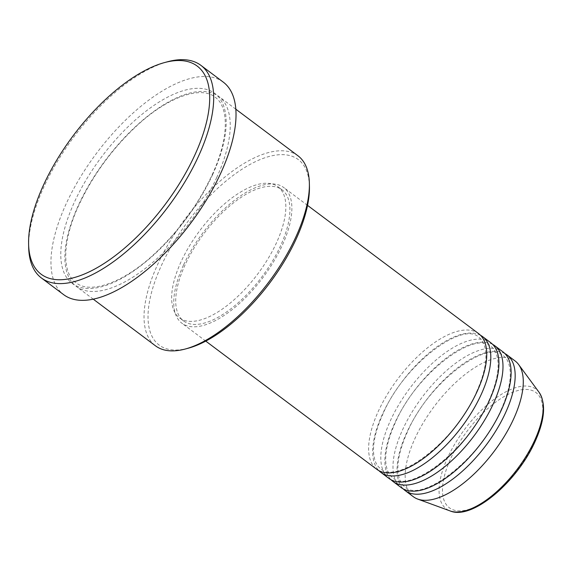 <?xml version="1.0" encoding="UTF-8"?>
<svg xmlns="http://www.w3.org/2000/svg" width="572" height="572" viewBox="0 0 572 572"><rect width="100%" height="100%" fill="white"/><g stroke="black" fill="none" stroke-linecap="round" stroke-linejoin="round"><path stroke-width="0.43" stroke-dasharray="2.86 2.15" d="M478.571 333.583A84.828 37.452 -53.1 0 0 378.335 411.268A84.828 37.452 -53.1 0 0 376.805 469.333M480.48 335.263A84.828 37.452 -53.1 0 0 382.396 414.314A84.828 37.452 -53.1 0 0 378.95 470.699M490.747 342.714A84.828 37.452 -53.1 0 0 390.519 420.399A84.828 37.452 -53.1 0 0 388.989 478.464M492.664 344.394A84.828 37.452 -53.1 0 0 394.573 423.444A84.828 37.452 -53.1 0 0 391.134 479.829M502.931 351.844A84.828 37.452 -53.1 0 0 402.695 429.529A84.828 37.452 -53.1 0 0 401.165 487.594M504.84 353.525A84.828 37.452 -53.1 0 0 406.756 432.575A84.828 37.452 -53.1 0 0 403.31 488.96M188.367 348.184A115.93 51.187 126.9 0 1 161.304 265.73A115.93 51.187 126.9 0 1 251.187 163.806A115.93 51.187 126.9 0 1 309.438 186.679M297.955 155.777A118.761 52.431 -53.1 0 0 157.629 264.536A118.761 52.431 -53.1 0 0 155.484 345.824M28.664 246.925A132.897 58.673 126.9 0 1 43.844 187.037A132.897 58.673 126.9 0 1 167.453 61.783M216.638 177.72A118.761 52.431 -53.1 0 0 218.783 96.432A118.761 52.431 -53.1 0 0 78.457 205.191A118.761 52.431 -53.1 0 0 76.312 286.479A118.761 52.431 -53.1 0 0 216.638 177.72M183.455 265.179A84.828 37.452 -53.1 0 0 181.925 323.244A84.828 37.452 -53.1 0 0 282.16 245.56A84.828 37.452 -53.1 0 0 283.691 187.494A84.828 37.452 -53.1 0 0 183.455 265.179M185.099 264.85A81.996 36.2 -53.1 0 0 183.626 320.978A81.996 36.2 -53.1 0 0 280.516 245.888A81.996 36.2 -53.1 0 0 281.996 189.761A81.996 36.2 -53.1 0 0 185.099 264.85M181.038 261.812A81.996 36.2 -53.1 0 0 179.565 317.939A81.996 36.2 -53.1 0 0 276.455 242.843A81.996 36.2 -53.1 0 0 277.935 186.715A81.996 36.2 -53.1 0 0 181.038 261.812M223.202 82.075A132.897 58.673 -53.1 0 0 66.173 203.782A132.897 58.673 -53.1 0 0 63.778 294.744M515.107 360.975A84.828 37.452 -53.1 0 0 414.879 438.66A84.828 37.452 -53.1 0 0 413.349 496.725M534.563 441.82A72.051 31.81 126.9 0 1 465.107 510.31A72.051 31.81 126.9 0 1 450.729 458.487A72.051 31.81 126.9 0 1 520.184 390.004A72.051 31.81 126.9 0 1 534.563 441.82M539.089 392.328A74.782 33.019 -53.1 0 0 495.852 398.033A74.782 33.019 -53.1 0 0 447.633 457.679A74.782 33.019 -53.1 0 0 450.164 510.953M212.584 174.674A118.761 52.431 -53.1 0 0 188.882 89.268A118.761 52.431 -53.1 0 0 74.396 202.145A118.761 52.431 -53.1 0 0 98.098 287.559A118.761 52.431 -53.1 0 0 212.584 174.674M476.497 391.992C483.276 376.941 486.4 364.099 485.871 353.482C484.963 342.592 481.145 338.996 478.9 337.373C463.177 320.613 403.653 364.435 382.94 413.971C376.154 429.021 373.03 441.863 373.559 452.481C374.467 463.37 378.285 466.966 380.53 468.59C396.26 485.342 455.784 441.52 476.497 391.992M488.681 401.122C495.459 386.071 498.584 373.23 498.055 362.612C497.147 351.723 493.329 348.126 491.083 346.503C475.361 329.744 415.83 373.566 395.116 423.101C388.338 438.152 385.213 450.993 385.743 461.611C386.651 472.501 390.469 476.097 392.714 477.72C408.437 494.48 467.96 450.65 488.681 401.122M500.857 410.253C507.636 395.202 510.76 382.361 510.231 371.743C509.323 360.853 505.505 357.257 503.26 355.634C487.537 338.874 428.013 382.697 407.3 432.232C400.514 447.283 397.39 460.124 397.919 470.742C398.827 481.631 402.645 485.228 404.89 486.851C420.62 503.61 480.144 459.781 500.857 410.253M212.04 175.018C229.15 138.495 229.172 106.657 215.058 97.168C201.33 85.585 168.046 96.454 136.35 126.205C112.019 149.042 92.9 175.254 78.993 204.84C61.883 241.37 61.869 273.209 75.983 282.69C89.711 294.28 122.987 283.412 154.683 253.653C179.022 230.823 198.141 204.612 212.04 175.018M205.784 341.127L181.925 323.244M183.626 320.978L179.565 317.939M93.329 299.227L76.312 286.479M235.793 109.18L218.783 96.432M281.996 189.761L277.935 186.715M307.543 205.377L283.691 187.494"/><path stroke-width="0.86" d="M205.784 341.127L376.805 469.333A84.828 37.452 -53.1 0 0 477.041 391.648A84.828 37.452 -53.1 0 0 478.571 333.583L307.543 205.377M378.95 470.699A84.828 37.452 -53.1 0 0 380.866 472.379A84.828 37.452 -53.1 0 0 481.102 394.694A84.828 37.452 -53.1 0 0 482.625 336.629A84.828 37.452 -53.1 0 0 480.48 335.263M380.866 472.379L388.989 478.464A84.828 37.452 -53.1 0 0 489.217 400.779A84.828 37.452 -53.1 0 0 490.747 342.714L482.625 336.629M391.134 479.829A84.828 37.452 -53.1 0 0 393.05 481.51A84.828 37.452 -53.1 0 0 493.278 403.825A84.828 37.452 -53.1 0 0 494.809 345.76A84.828 37.452 -53.1 0 0 492.664 344.394M393.05 481.51L401.165 487.594A84.828 37.452 -53.1 0 0 501.401 409.909A84.828 37.452 -53.1 0 0 502.931 351.844L494.809 345.76M403.31 488.96A84.828 37.452 -53.1 0 0 405.226 490.64A84.828 37.452 -53.1 0 0 505.462 412.955A84.828 37.452 -53.1 0 0 506.985 354.89A84.828 37.452 -53.1 0 0 504.84 353.525M309.373 183.555L309.438 186.679A115.93 51.187 126.9 0 1 296.196 238.917A115.93 51.187 126.9 0 1 188.367 348.184L185.349 348.999A118.761 52.431 -53.1 0 0 295.81 237.065A118.761 52.431 -53.1 0 0 309.373 183.555A118.761 52.431 -53.1 0 0 297.955 155.777L235.793 109.18M93.329 299.227L155.484 345.824A118.761 52.431 -53.1 0 0 185.349 348.999M43.458 185.192A130.066 57.429 -53.1 0 0 28.6 243.801A130.066 57.429 -53.1 0 0 93.958 269.462A130.066 57.429 -53.1 0 0 194.802 155.105A130.066 57.429 -53.1 0 0 164.436 62.598A130.066 57.429 -53.1 0 0 43.458 185.192M164.436 62.598L167.453 61.783A132.897 58.673 126.9 0 1 200.872 65.337A132.897 58.673 126.9 0 1 198.477 156.299A132.897 58.673 126.9 0 1 41.441 278.006A132.897 58.673 126.9 0 1 28.664 246.925L28.6 243.801M41.441 278.006L63.778 294.744A132.897 58.673 -53.1 0 0 220.806 173.044A132.897 58.673 -53.1 0 0 223.202 82.075L200.872 65.337M405.226 490.64L413.349 496.725A84.828 37.452 -53.1 0 0 417.739 499.091A84.828 37.452 -53.1 0 0 513.577 419.04A84.828 37.452 -53.1 0 0 518.618 364.536A84.828 37.452 -53.1 0 0 515.107 360.975L506.985 354.89M539.089 392.328C546.16 403.532 544.83 419.919 535.106 441.477C517.288 481.767 472.322 520.398 450.164 510.953A74.782 33.019 -53.1 0 0 534.648 440.383A74.782 33.019 -53.1 0 0 539.089 392.328L518.618 364.536M450.164 510.953L417.739 499.091"/></g></svg>
